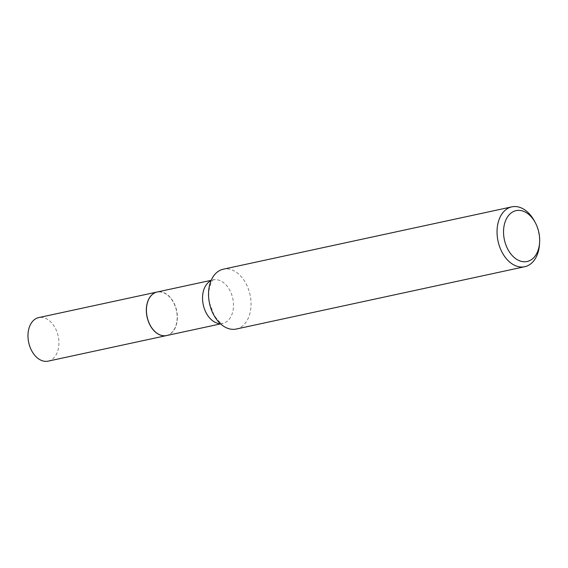 <?xml version="1.0" encoding="UTF-8"?>
<svg xmlns="http://www.w3.org/2000/svg" width="568" height="568" viewBox="0 0 568 568"><rect width="100%" height="100%" fill="white"/><g stroke="black" fill="none" stroke-linecap="round" stroke-linejoin="round"><path stroke-width="0.43" stroke-dasharray="2.84 2.13" d="M48.152 361.141A22.28 15.08 77.8 0 0 58.49 347.921A22.28 15.08 77.8 0 0 53.981 325.897A22.28 15.08 77.8 0 0 38.745 317.583M166.552 335.567A22.28 15.08 77.8 0 0 176.847 322.354A22.28 15.08 77.8 0 0 172.352 300.358A22.28 15.08 77.8 0 0 157.144 292.009M150.179 325.237A22.152 14.995 77.8 0 0 158.209 333.956A22.152 14.995 77.8 0 0 176.762 322.304A22.152 14.995 77.8 0 0 165.394 293.635A22.152 14.995 77.8 0 0 146.494 308.175M166.601 335.553A22.28 15.08 77.8 0 0 177.358 316.568A22.28 15.08 77.8 0 0 165.508 293.5A22.28 15.08 77.8 0 0 157.194 291.995M539.472 244.517A30.615 20.725 77.8 0 0 534.389 220.995M236.252 329.035A30.615 20.725 77.8 0 0 251.035 302.943A30.615 20.725 77.8 0 0 234.754 271.248A30.615 20.725 77.8 0 0 223.323 269.182M220.356 323.661A22.28 15.08 77.8 0 0 222.727 323.433A22.28 15.08 77.8 0 0 233.483 304.441A22.28 15.08 77.8 0 0 221.634 281.373A22.28 15.08 77.8 0 0 213.312 279.875A22.28 15.08 77.8 0 0 211.062 280.642M220.604 323.888L222.834 323.419L221.122 322.759C219.035 321.786 216.585 319.024 213.767 314.473L209.585 303.071C206.063 288.352 213.717 277.837 213.419 279.839L211.189 280.329"/><path stroke-width="0.85" d="M157.144 292.009A22.28 15.08 77.8 0 0 157.102 292.016L38.745 317.583A22.28 15.08 77.8 0 0 28.4 330.81A22.28 15.08 77.8 0 0 32.916 352.827A22.28 15.08 77.8 0 0 48.152 361.141L166.509 335.574A22.28 15.08 77.8 0 0 166.552 335.567M157.102 292.016A22.28 15.08 77.8 0 0 146.757 305.236A22.28 15.08 77.8 0 0 151.273 327.26A22.28 15.08 77.8 0 0 166.509 335.574M211.189 280.329L157.194 291.995A22.28 15.08 77.8 0 0 146.494 308.147A22.28 15.08 77.8 0 0 150.193 325.265A22.28 15.08 77.8 0 0 158.287 334.055A22.28 15.08 77.8 0 0 166.601 335.553L220.604 323.888M517.391 259.754A26.021 17.615 77.8 0 0 539.6 242.642A26.021 17.615 77.8 0 0 535.283 222.649A26.021 17.615 77.8 0 0 525.826 212.382A26.021 17.615 77.8 0 0 504.036 226.071A26.021 17.615 77.8 0 0 517.391 259.754M535.283 222.649L534.389 220.995A30.615 20.725 77.8 0 0 523.27 208.917A30.615 20.725 77.8 0 0 511.839 206.858A30.615 20.725 77.8 0 0 497.057 232.951A30.615 20.725 77.8 0 0 513.344 264.645A30.615 20.725 77.8 0 0 524.768 266.704A30.615 20.725 77.8 0 0 539.472 244.517L539.6 242.642M511.839 206.858L223.323 269.182A30.615 20.725 77.8 0 0 208.541 295.275A30.615 20.725 77.8 0 0 224.829 326.969A30.615 20.725 77.8 0 0 236.252 329.035L524.768 266.704M146.494 308.175A22.152 14.995 77.8 0 0 146.487 308.197A22.152 14.995 77.8 0 0 150.165 325.216A22.152 14.995 77.8 0 0 150.179 325.237M211.062 280.642A22.28 15.08 77.8 0 0 202.648 300.593A22.28 15.08 77.8 0 0 214.406 321.928A22.28 15.08 77.8 0 0 220.356 323.661"/></g></svg>
